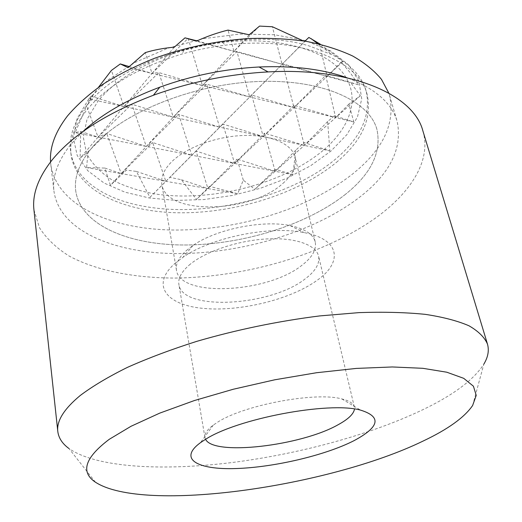 <?xml version="1.0" encoding="UTF-8"?>
<svg xmlns="http://www.w3.org/2000/svg" width="522" height="522" viewBox="0 0 522 522"><rect width="100%" height="100%" fill="white"/><g stroke="black" fill="none" stroke-linecap="round" stroke-linejoin="round"><path stroke-width="0.39" stroke-dasharray="2.61 1.96" d="M95.474 482.23L68.93 448.496C96.583 467.797 162.747 471.138 232.277 462.505C302.199 453.598 376.408 433.123 428.901 406.723C456.084 393.001 474.413 378.783 483.874 364.075L472.625 405.503M33.95 209.948L39.561 227.892C46.615 238.73 56.52 248.146 69.282 256.132C96.753 270.827 134.376 278.004 175.17 278.056C246.926 277.228 326.224 253.979 377.66 216.499C411.617 191.457 431.524 159.739 422.866 130.82M82.972 131.537L71.083 144.065C57.818 160.743 52.115 176.508 53.975 191.372C59.749 231.5 115.838 253.894 179.483 253.581C243.539 253.137 314.44 231.755 359.162 197.544C390.045 173.728 402.716 148.398 397.177 121.548C391.95 103.16 375.259 88.577 347.104 77.798M50.569 161.918L50.81 164.587C56.715 206.053 112.347 229.765 175.412 230.039C238.874 230.182 308.978 208.696 352.898 173.741C383.22 149.403 395.461 123.375 389.621 95.656L388.805 93.105M88.766 98.939L77.073 118.722L73.361 137.906L77.197 155.478L87.774 170.687L104.054 183.026L124.928 192.174L149.266 197.988L175.979 200.422L204.043 199.541L232.466 195.45L260.308 188.311L286.63 178.354L310.479 165.839L330.889 151.119L346.876 134.65L357.466 116.987L361.726 98.854L358.921 81.119L348.552 64.774L330.583 50.908L305.533 40.599L274.598 34.772L239.624 34.074L202.967 38.719L167.249 48.429L134.996 62.47L108.335 79.742L88.766 98.939M336.422 162.349C361.922 141.084 372.179 118.559 367.201 94.782C359.593 60.728 299.439 35.587 225.471 45.166C210.81 46.973 196.383 49.91 182.185 53.968C138.369 67.331 106.495 86.117 86.567 110.318C74.372 125.932 69.224 140.836 71.109 155.021C76.493 191.176 124.875 212.526 180.612 212.806C236.629 212.996 298.591 193.545 336.422 162.349M324.058 149.651C351.038 126.415 360.983 96.524 342.928 72.982C324.958 49.557 276.843 35.796 222.457 42.432L203.019 45.59L183.888 50.275C144.862 62.164 116.269 79.057 98.11 100.948L87.011 119.31L83.298 137.175L86.613 153.605C92.035 163.621 100.27 172.253 111.316 179.516C123.649 185.871 137.717 190.602 153.514 193.708C210.301 202.79 283.374 184.299 324.058 149.651M344.768 194.869C370.914 174.218 381.66 152.502 377.001 129.724C369.498 100.563 321.363 78.352 255.441 81.647C189.603 84.799 119.747 114.24 91.794 147.909C79.279 163.06 73.922 177.428 75.742 191.013C80.949 225.615 129.854 245.412 186.302 245.001C243.043 244.498 305.983 225.178 344.768 194.869C370.914 174.218 381.66 152.502 377.001 129.724C369.498 100.563 321.363 78.352 255.441 81.647C189.603 84.799 119.747 114.24 91.794 147.909C79.279 163.06 73.922 177.428 75.742 191.013C80.949 225.615 129.854 245.412 186.302 245.001C243.043 244.498 305.983 225.178 344.768 194.869M186.393 250.54L193.094 245.392C216.088 229.217 262.736 219.729 290.225 225.628C304.881 228.74 313.213 234.182 315.223 241.96C316.658 249.712 312.136 257.555 301.664 265.496C267.303 293.096 179.862 297.723 176.462 270.194C175.464 264.015 178.772 257.463 186.393 250.54M282.917 183.392C292.77 174.772 296.848 166.074 295.145 157.292C292.144 143.981 271.107 134.493 243.206 135.492C215.345 136.451 184.912 148.039 170.883 162.59C163.725 170.126 160.717 177.402 161.859 184.41C165.872 215.638 250.625 213.465 282.917 183.392M174.792 263.545L183.033 257.255C211.39 237.38 270.252 225.406 304.117 232.616C340.598 239.33 343.013 262.488 316.691 280.614C290.147 299.635 240.205 311.797 203.684 308.43C166.955 305.337 150.173 285.443 174.792 263.545M205.596 439.315L204.937 437.456C204.337 433.828 207.117 429.71 213.263 425.11L216.774 422.735C242.593 405.255 315.529 391.454 341.877 398.945C349.335 400.779 353.498 403.48 354.366 407.049L354.49 409.026M188.99 265.254C204.082 252.087 236.277 240.857 265.378 239.017C294.525 237.132 316.032 244.648 318.577 256.106C319.966 263.675 315.366 271.368 304.789 279.185C270.083 306.349 182.198 311.393 178.902 284.523C177.93 278.494 181.291 272.073 188.99 265.254M86.039 106.547C73.883 122.207 68.747 137.155 70.646 151.406C74.424 180.625 107.049 200.866 148.718 207.13C210.64 216.891 290.989 196.703 335.587 159.073C361.015 137.749 371.227 115.147 366.216 91.272C362.209 76.754 350.843 64.578 332.129 54.751L310.316 46.341C242.678 24.345 124.823 55.919 87.755 104.472L86.039 106.547M303.236 40.873L304.58 41.558L304.998 41.153M320.43 44.279L343.019 61.368L341.212 62.059L350.301 72.845L358.581 84.832L350.601 82.443L360.33 95.767L348.84 104.126L353.831 121.985L334.478 115.734L327.633 121.548L329.858 150.897L304.085 142.519L295.83 150.127L292.822 174.713L275.505 169.304L254.821 189.329L243.324 180.168L237.634 193.734L209.466 186.321L196.435 199.456L181.447 179.751L169.931 177.33L149.905 197.342L136.425 171.431L126.435 170.087L110.436 185.323L104.85 168.058L86.619 167.621L88.009 151.772L80.114 158.231L80.675 131.407L75.122 132.679L90.919 96.146L90.189 99.245L98.475 87.318M104.85 168.058L121.234 173.604L86.619 167.621M181.447 179.751L207.958 188.599L121.234 173.604L106.716 133.521L88.009 151.772M80.675 131.407L98.038 137.103L80.114 158.231M90.919 96.146L123.975 106.527L98.038 137.103L106.716 133.521L146.297 146.421L152.665 142.545L121.234 173.604L126.435 170.087M136.425 171.431L165.813 181.317L152.665 142.545L191.75 155.197L75.122 132.679M243.324 180.168L237.092 159.125L275.153 171.301L191.75 155.197L178.694 114.422L146.297 146.421L131.798 104.198L98.038 137.103L86.6 106.005M90.189 99.245L123.975 106.527L111.414 70.418M129.182 66.588L152.052 73.419L123.975 106.527L131.798 104.198L173.278 117.15L178.694 114.422L219.612 127.14L222.881 124.06L169.931 177.33M174.322 47.163L152.052 73.419L128.053 67.645M292.822 174.713L275.153 171.301L264.582 133.156L304.359 145.403L294.043 105.327L335.685 117.62L293.964 107.578L282.696 63.834L249.627 96.903L236.929 51.502L202.419 85.543L206.705 84.159L249.627 96.903L251.682 95.063L219.612 127.14L206.705 84.159L173.278 117.15L263.225 136.536L251.682 95.063L293.964 107.578L152.052 73.419L158.858 72.571L123.975 106.527L173.278 117.15L158.858 72.571L202.419 85.543L188.129 38.354L152.052 73.419L145.246 52.624M197.029 40.866L233.98 51.306L196.337 41.173M249.196 34.798L233.98 51.306L228.023 30.1M259.551 26.1L233.98 51.306L236.929 51.502L282.063 64.239L272.386 26.752M308.848 37.447L282.063 64.239L233.98 51.306L110.436 185.323M343.019 61.368L327.105 76.362L282.063 64.239L304.58 41.558M341.212 62.059L327.105 76.362L319.347 43.515M237.634 193.734L207.958 188.599L196.057 151.067L234.626 163.477L237.092 159.125L207.958 188.599L209.466 186.321M353.831 121.985L335.685 117.62L325.702 75.422L293.964 107.578L294.043 105.327L263.225 136.536L234.626 163.477L222.881 124.06L263.225 136.536L264.582 133.156L234.626 163.477L196.435 199.456M295.83 150.127L275.153 171.301L275.505 169.304M149.905 197.342L282.696 63.834L327.105 76.362L263.225 136.536L329.858 150.897M327.633 121.548L304.359 145.403L304.085 142.519M348.84 104.126L335.685 117.62L334.478 115.734M358.581 84.832L327.105 76.362L325.702 75.422L350.601 82.443M360.33 95.767L254.821 189.329M50.81 164.587L53.975 191.372M183.888 50.275L182.185 53.968M222.457 42.432L225.471 45.166M367.201 94.782L366.216 91.272M315.223 241.96L295.145 157.292M193.094 245.392L183.033 257.255M290.225 225.628L304.117 232.616M354.366 407.049L318.577 256.106M341.877 398.945L360.526 410.109M213.263 425.11L200.468 442.676M204.937 437.456L178.902 284.523M176.462 270.194L161.859 184.41M71.109 155.021L70.646 151.406M389.621 95.656L397.177 121.548M93.249 94.73L87.755 104.472M317.644 43.62L332.129 54.751"/><path stroke-width="0.78" d="M483.874 364.075C488.07 357.087 489.271 350.425 487.47 344.076C484.553 337.303 478.393 331.216 469.004 325.8C457.696 320.893 443.139 317.082 425.332 314.361C405.77 312.378 383.663 311.797 359.019 312.619L319.79 315.908C277.972 321.18 236.955 329.669 196.729 341.362C171.229 349.466 148.118 358.144 127.394 367.39C108.4 376.786 92.688 386.143 80.257 395.48C63.971 408.994 56.487 421 57.805 431.492C58.634 438.036 62.34 443.707 68.93 448.496M109.255 439.309C84.864 457.742 80.271 472.051 95.474 482.23C143.889 513.576 329.101 486.752 423.198 441.012C447.961 429.273 464.436 417.437 472.625 405.503L476.227 395.415L473.428 386.208L463.706 378.326L446.793 372.212L422.8 368.304L392.283 366.959L356.317 368.415L316.489 372.734L274.761 379.794L233.321 389.236L194.347 400.557L159.752 413.124L131.061 426.259L109.255 439.309M487.47 344.076L422.866 130.82C413.855 95.461 353.205 67.247 268.106 71.919C228.727 74.085 190.491 81.863 153.396 95.252C106.553 113.085 72.819 134.63 52.187 159.876C38.204 177.63 32.123 194.321 33.95 209.948L57.805 431.492M388.805 93.105L381.478 79.37C374.326 70.705 364.754 62.934 352.748 56.05C339.411 49.812 324.038 44.938 306.629 41.427C288.248 38.811 268.706 37.852 247.996 38.563C215.991 40.957 184.938 47.489 154.851 58.164C135.759 65.831 118.448 74.529 102.919 84.27C88.662 94.423 76.838 104.994 67.455 115.975C55.188 131.994 49.564 147.308 50.569 161.918M354.49 409.026C353.72 413.985 348.233 419.238 338.028 424.791C301.07 445.84 213.537 456.235 205.596 439.315M204.755 439.824C236.322 418.755 328.736 401.229 360.526 410.109C381.804 416.739 379.651 426.911 354.073 440.64C325.226 455.399 273.919 467.399 235.755 468.554C197.466 469.865 177.982 459.06 200.468 442.676L204.755 439.824M347.104 77.798C322.896 69.132 293.547 65.531 259.056 66.992C224.969 68.819 191.887 75.553 159.804 87.187C127.479 99.324 101.868 114.103 82.972 131.537M98.475 87.318L111.414 70.418L120.301 63.932L128.053 67.645L145.246 52.624C154.068 49.923 163.764 48.102 174.322 47.163L184.997 37.852L196.337 41.173C207.156 36.292 217.713 32.605 228.023 30.1L249.196 34.798L259.551 26.1L272.386 26.752L303.236 40.873M304.998 41.153L308.848 37.447L320.43 44.279M120.301 63.932L129.182 66.588M184.997 37.852L197.029 40.866M159.804 87.187L153.396 95.252M259.056 66.992L268.106 71.919M311.223 38.687L317.644 43.62"/></g></svg>
